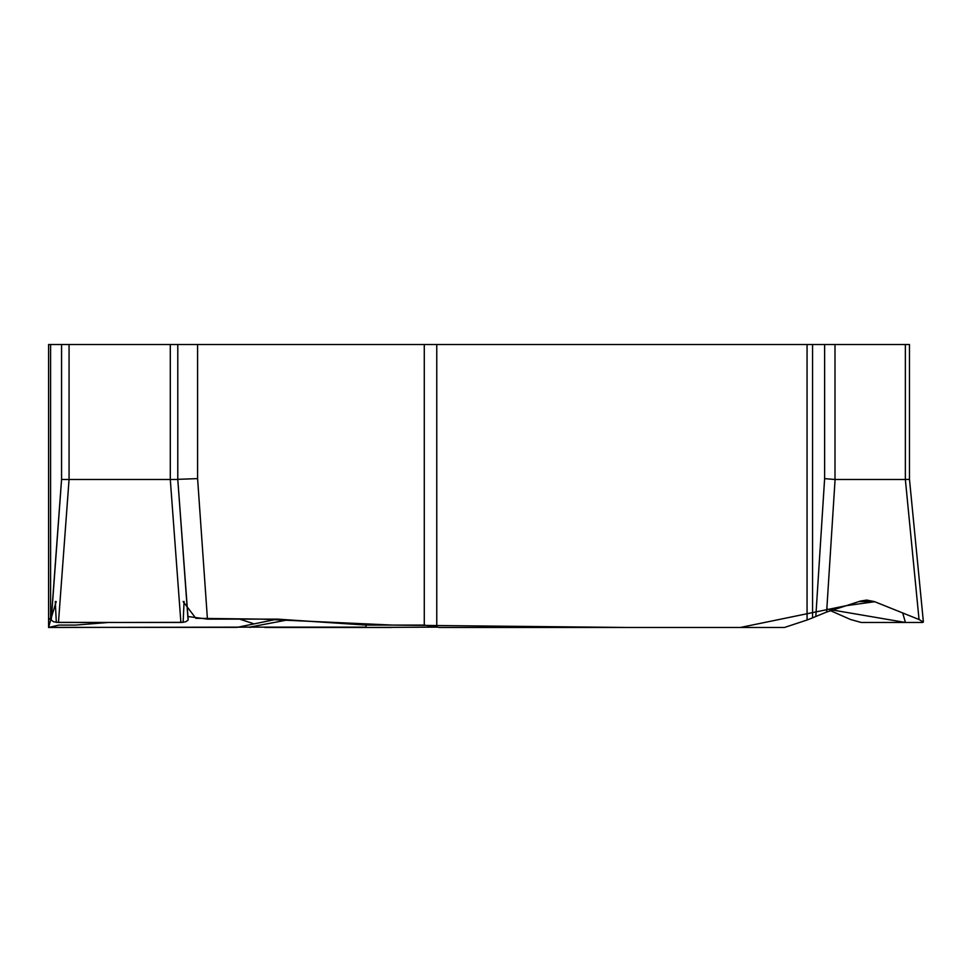 <?xml version="1.0" encoding="UTF-8"?>
<svg xmlns="http://www.w3.org/2000/svg" width="972" height="972" viewBox="0 0 972 972"><rect width="100%" height="100%" fill="white"/><g stroke="black" fill="none" stroke-linecap="round" stroke-linejoin="round"><path stroke-width="1.46" d="M170.294 344.525L69.061 344.525L69.061 479.5L170.294 479.5L170.294 344.525L812.556 344.525L812.556 617.852L826.625 612.044L860.536 601.048L866.659 600.076L874.35 601.583L858.871 601.583M288.077 619.832L249.634 627.134L366.031 627.134L366.031 625.093L277.312 619.115L207.437 619.115L187.924 616.515M366.031 625.093L424.278 625.093L439.259 627.462L784.197 627.462A2.503 2.163 -90 0 0 784.793 627.365L807.064 620.002L807.064 344.525M108.475 622.469L75.5 625.093L58.988 625.093L48.6 627.475L48.6 344.525L50.605 344.525L50.605 617.852L51.358 617.475L48.6 627.462L249.634 627.134A2.503 0.899 90 0 0 250.083 627.462M180.889 622.469L170.294 479.5L177.791 479.488L177.791 344.525L177.779 479.475L188.082 620.16L185.64 621.813L180.889 622.469L58.466 622.469L53.715 621.813L51.273 620.16L61.576 479.5L61.576 344.525L50.605 344.525M69.061 479.5L58.466 622.469M177.791 479.318L197.595 478.625L207.437 619.115M69.061 344.525L61.564 344.525L61.564 479.488L69.036 479.5M50.605 617.852L48.6 620.002M569.276 627.462L439.259 627.462M264.712 627.365A2.503 2.163 -90 0 0 265.307 627.462L391.364 627.462M815.836 616.212L824.621 478.625L834.997 479.5L905.357 479.5L905.357 344.525L812.556 344.525M830.659 610.732L850.573 619.516L861.228 622.469L922.428 622.469L923.4 622.092L919.038 619.516L874.35 601.583M919.038 619.516L905.357 479.5L909.476 479.39L909.476 344.525L905.357 344.525M812.556 617.852L807.064 620.002M239.622 619.115L253.194 623.562M524.054 627.462L610.343 627.462M826.82 609.043L905.43 622.469L902.696 612.968L874.715 601.717L846.26 605.678L740.409 627.462L626.272 627.462L392.81 625.093L261.286 619.115L195.858 618.313L183.137 601.583M184.085 601.425L183.125 622.335L119.714 622.469L56.303 622.347L55.27 601.449M56.218 601.583L51.37 617.463M197.595 344.525L197.595 478.625M424.278 625.093L424.278 344.525M436.768 344.525L436.768 627.025M48.6 627.365L237.132 627.365L277.312 619.115M366.031 627.462L437.096 627.134M824.621 478.625L824.621 344.525M834.997 344.525L834.997 479.5M835.082 479.5L826.625 612.044M51.2 619.589L61.564 479.463M188.155 619.589L177.791 479.463M923.327 621.315L909.476 479.293"/></g></svg>
